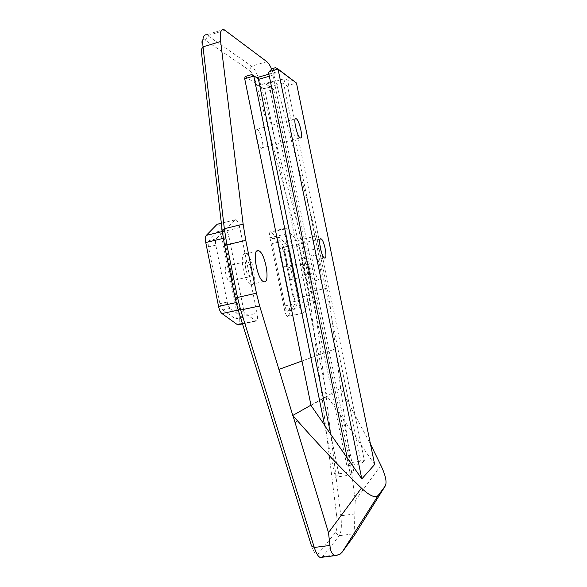 <?xml version="1.0" encoding="UTF-8"?>
<svg xmlns="http://www.w3.org/2000/svg" width="587" height="587" viewBox="0 0 587 587"><rect width="100%" height="100%" fill="white"/><g stroke="black" fill="none" stroke-linecap="round" stroke-linejoin="round"><path stroke-width="0.44" stroke-dasharray="2.94 2.2" d="M340.284 414.782L350.079 462.783L364.358 460.59L361.1 444.675L327.179 396.284L265.192 91.924L273.74 89.495L265.882 84.044L270.145 86.913L263.798 88.725L265.192 91.924M340.13 414.892L273.74 89.495M245.102 76.53L263.798 88.725M251.823 74.571L256.666 77.697M268.919 74.145L276.587 71.922L272.185 68.642M275.604 67.644L292.568 80.514L289.347 81.439L285.348 78.46L265.882 84.044M310.949 405.169L340.673 388.367L370.478 444.117M311.007 405.448L327.179 396.284M361.1 444.675L287.601 86.26L288.107 85.416L296.464 83.038L292.568 80.514M374.653 464.486L360.954 444.807M314.463 254.912C310.252 253.885 315.05 279.089 319.225 279.86C323.804 281.885 319.071 255.903 314.713 254.963L314.463 254.912M322.212 557.239L339.271 535.689C341.377 532.248 341.898 525.651 340.834 515.892L314.383 300.926L329.109 297.836L335.669 348.781L301.989 361.02M329.109 297.836L316.437 235.871L275.648 80.595L271.678 69.134M226.875 265.882L227.162 265.926C230.882 266.652 233.457 282.64 229.612 281.217C226.098 280.593 223.383 265.383 226.875 265.882M246.833 261.332C243.539 260.782 246.298 276.088 249.629 276.763C253.268 278.245 250.627 262.162 247.112 261.376L246.833 261.332M288.804 267.166L288.951 267.188C291.357 267.591 293.654 280.498 291.145 279.529C288.848 279.192 286.5 266.784 288.804 267.166M305.211 263.512C303.039 263.093 305.416 275.567 307.581 275.941C309.951 276.947 307.617 263.967 305.35 263.534L305.211 263.512M271.385 232.225L286.383 228.681L285.737 228.211C284.614 228.277 284.394 230.287 285.077 234.228L269.932 237.772C269.264 233.853 269.521 231.843 270.71 231.762L282.193 243.671L284.541 249.475L294.498 298.497C295.019 301.234 295.019 303.178 294.52 304.345L288.364 315.953L287.535 316.43C286.39 315.85 285.429 313.84 284.651 310.398L299.913 307.221C300.698 310.677 301.63 312.695 302.723 313.289L288.364 315.953M269.932 237.772L284.651 310.398M288.188 310.794L293.023 301.799L293.016 296.677L284.071 252.615L282.002 247.531L272.992 238.307C271.957 238.388 271.73 240.142 272.317 243.583L284.952 305.915C285.634 308.923 286.478 310.684 287.476 311.191L294.204 309.54L298.9 300.566L293.023 301.799M218.159 223.977C219.898 224.821 221.277 227.418 222.297 231.777L239.408 316.973C240.156 321.434 239.804 324.068 238.359 324.875M222.825 309.951L235.747 319.012C237.075 318.396 237.405 316.092 236.744 312.093L221.923 238.256C221.035 234.455 219.832 232.188 218.305 231.454L217.41 231.718L208.943 240.619C208.092 241.712 207.945 243.803 208.502 246.878L219.868 303.684C220.551 306.774 221.541 308.865 222.825 309.951L230.155 308.388L241.998 317.237L234.866 318.726M201.136 49.734C200.438 41.501 201.833 38.324 205.318 40.202L249.277 70.205C252.08 72.597 254.619 77.785 256.893 85.79L298.211 240.501L309.055 291.915L336.696 516.244C337.569 524.396 337.107 529.892 335.316 532.725L318.675 553.321C316.342 555.603 313.928 553.071 311.433 545.727M286.383 228.681L296.773 240.296L282.193 243.671M285.077 234.228L299.913 307.221M294.52 304.345L309.195 301.263L303.501 312.834M309.195 301.263C309.657 300.104 309.628 298.152 309.107 295.408L294.498 298.497M284.541 249.475L299.069 246.144L309.107 295.408M299.069 246.144L296.773 240.296M222.297 231.777L239.782 227.58L257.062 313.275L239.408 316.973M239.782 227.58C238.77 223.192 237.427 220.565 235.761 219.699L234.822 219.971L224.616 230.962C223.698 232.195 223.559 234.595 224.205 238.153L237.104 302.386C237.896 305.966 239.004 308.38 240.428 309.635L256.093 321.206C257.51 320.487 257.832 317.846 257.062 313.275M310.494 300.749L314.383 300.926L304.704 251.581L260.723 84.88C258.016 75.305 254.993 69.061 251.654 66.155L206.485 34.78L223.757 29.431M340.79 388.565L355.223 500.586L354.834 513.977C354.482 523.986 354.533 530.538 354.996 533.642L354.313 535.461M340.673 388.367L335.669 348.781M278.759 369.421L335.551 348.795M380.875 465.344L355.223 500.586M230.155 308.388C228.886 307.295 227.91 305.196 227.228 302.1L215.811 245.153C215.253 242.064 215.392 239.98 216.221 238.88L224.476 230.023L225.349 229.759C226.853 230.5 228.042 232.775 228.93 236.59L243.81 310.604C244.478 314.603 244.163 316.914 242.864 317.523L241.998 317.237M294.204 309.54L293.507 309.936C292.524 309.422 291.695 307.654 291.013 304.638L284.952 305.915M298.9 300.566L298.864 295.43L289.89 251.295L287.843 246.188L278.972 236.906C277.959 236.979 277.746 238.74 278.333 242.189L291.013 304.638M303.941 257.282C299.561 256.299 304.315 281.415 308.659 282.149C313.407 284.123 308.733 258.229 304.191 257.333L303.941 257.282M245.278 253.599C238.623 252.256 244.133 283.117 250.81 284.46C258.111 287.366 252.814 255.279 245.77 253.694L245.278 253.599M364.358 460.59L361.394 463.664L283.646 83.405L287.601 86.26M350.079 462.783L346.902 465.88L269.367 86.26M269.631 86.869L284.035 82.76L285.348 78.46M283.646 83.405L284.035 82.76M346.902 465.88L361.394 463.664M324.67 425.604L335.177 477.29L350.476 475L346.976 457.86M268.589 72.539L273.006 75.723L353.792 471.552L350.476 475M269.338 76.229L273.403 75.055L273.006 75.723M335.177 477.29L338.743 473.819L330.708 434.329M338.743 473.819L353.792 471.552M273.571 89.092L270.145 86.913M288.107 85.416L289.347 81.439M273.403 75.055L276.587 71.922M258.544 78.959L256.519 77.741M281.386 247.89C277.739 247.024 281.342 266.146 284.959 266.836C288.899 268.486 285.37 248.741 281.599 247.934L281.386 247.89M257.319 129.36L257.091 129.272C253.18 127.695 257.605 147.645 261.296 148.24C265.067 149.736 261.09 130.842 257.319 129.36M266.843 61.679L251.654 66.155L249.277 70.205M205.318 40.202L208.003 35.514L225.203 30.194M339.807 554.451L322.916 556.542L318.675 553.321M335.316 532.725L339.271 535.689L354.996 533.642M354.834 513.977L336.696 516.244M327.48 288.1L309.055 291.915M300.955 252.175L319.328 248.264M316.437 235.871L298.211 240.501M256.893 85.79L275.648 80.595M222.312 231.52L224.616 230.962M234.822 219.971L221.343 223.243M224.205 238.153L223.273 238.373M236.121 302.599L237.104 302.386M242.387 323.532L255.147 320.891M240.428 309.635L238.212 310.105M227.228 302.1L219.868 303.684M215.811 245.153L208.502 246.878M216.221 238.88L208.943 240.619M224.476 230.023L217.41 231.718M228.93 236.59L221.923 238.256M243.81 310.604L236.744 312.093M278.333 242.189L272.317 243.583M279.529 237.302L273.564 238.696M287.843 246.188L282.002 247.531M289.89 251.295L284.071 252.615M298.864 295.43L293.016 296.677M229.612 281.217L249.629 276.763M227.162 265.926L247.112 261.376M291.145 279.529L307.581 275.941M288.951 267.188L305.35 263.534M302.723 313.289L287.535 316.43M285.737 228.211L270.71 231.762M255.653 321.162L242.497 323.885M235.761 219.699L221.336 223.207M225.349 229.759L218.305 231.454M242.475 317.486L235.35 318.976M293.507 309.936L287.476 311.191M278.972 236.906L272.992 238.307M308.659 282.149L319.225 279.86M304.191 257.333L314.713 254.963M250.81 284.46L263.717 281.621M245.77 253.694L256.805 251.148M284.959 266.836L324.545 257.994M281.599 247.934L320.289 239.034M261.296 148.24L300.317 137.879M257.091 129.272L295.371 118.853"/><path stroke-width="0.88" d="M361.812 478.911L278.047 69.031L296.464 83.038L374.653 464.486L361.812 478.911L324.67 425.604L253.811 76.075L244.698 78.724L245.102 76.53L251.823 74.571L253.811 76.075M324.853 425.472L311.007 405.448L244.698 78.724M256.666 77.697L268.919 74.145M272.185 68.642L275.604 67.644L278.047 69.031L269.125 71.629L272.185 68.642M385.131 486.161L378.285 495.281L342.162 552.162L354.313 535.461L385.131 486.161C387.163 482.631 385.747 475.69 380.875 465.344L370.478 444.117M292.964 415.677L328.485 532.629L361.431 488.113C340.996 468.404 319.629 445.907 297.33 420.63L292.774 415.449L310.949 405.169M361.431 488.113C369.869 496 375.489 498.392 378.285 495.281M258.111 250.634C251.706 249.226 257.282 280.219 263.717 281.621C270.761 284.607 265.368 252.395 258.588 250.737L258.111 250.634M301.989 361.02L278.913 369.406L259.645 305.974L240.67 309.987L314.28 547.458C316.114 553.189 318.081 556.535 320.186 557.489L322.212 557.239M271.678 69.134C269.961 65.362 268.347 62.875 266.843 61.679L223.757 29.431C220.807 29.02 219.773 33.041 220.639 41.501L203.029 46.887L224.329 228.695L226.905 244.83L237.449 297.293L240.67 309.987L238.014 309.466L235.101 297.998L224.623 245.836L222.209 230.676L201.136 49.734L203.029 46.887C202.214 38.463 203.373 34.428 206.485 34.78M222.209 230.676L224.329 228.695L243.135 224.161L220.639 41.501M243.135 224.161L245.784 240.391L226.905 244.83L224.623 245.836M235.101 297.998L256.431 293.184L245.784 240.391M256.431 293.184L259.645 305.974M238.359 324.875L237.302 324.589L242.387 323.532M238.212 310.105L221.945 313.553L237.302 324.589M221.945 313.553C220.463 312.321 219.325 309.929 218.54 306.37L236.121 302.599M223.273 238.373L205.766 242.534L218.54 306.37M205.766 242.534C205.134 238.997 205.311 236.612 206.294 235.365L222.312 231.52M221.343 223.243L217.161 224.263L206.294 235.365M217.161 224.263L221.336 223.207M342.162 552.162L339.807 554.451L335.478 555.596C332.198 554.766 330.364 551.384 329.967 545.462L314.28 547.458L311.433 545.727L238.014 309.466M292.774 415.449L278.913 369.406M329.967 545.462L328.485 532.629M347.144 457.706L268.589 72.539L269.125 71.629M296.281 118.757L296.083 118.655C292.664 116.908 297.125 137.138 300.317 137.879C303.611 139.537 299.575 120.401 296.281 118.757M320.854 238.814C317.692 237.816 321.419 257.172 324.545 257.994C327.986 259.792 324.303 239.812 321.038 238.865L320.854 238.814M269.338 76.229L258.471 79.37L330.708 434.329M258.471 79.37L258.544 78.959L253.855 75.804M242.497 323.885L237.823 324.853M295.195 423.022L297.33 420.63M335.478 555.596L320.186 557.489M256.805 251.148L258.588 250.737M320.289 239.034L321.038 238.865M295.371 118.853L296.083 118.655"/></g></svg>
